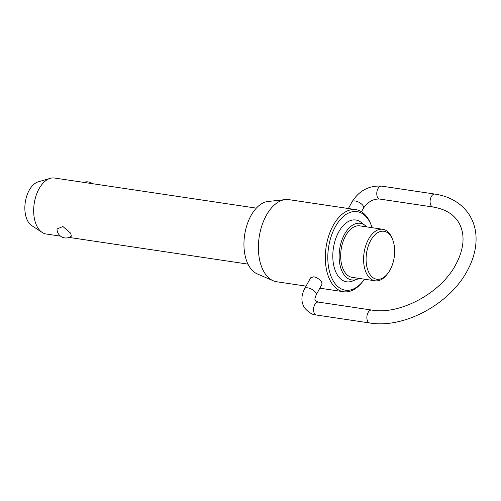 <?xml version="1.0" encoding="UTF-8"?>
<svg xmlns="http://www.w3.org/2000/svg" width="501" height="501" viewBox="0 0 501 501"><rect width="100%" height="100%" fill="white"/><g stroke="black" fill="none" stroke-linecap="round" stroke-linejoin="round"><path stroke-width="0.75" d="M256.324 208.134L54.515 178.024A28.3 16.326 98.5 0 0 50.225 178.343A28.3 16.326 98.5 0 0 35.02 199.367A28.3 16.326 98.5 0 0 38.164 228.35A28.3 16.326 98.5 0 0 42.153 232.439A28.3 16.326 98.5 0 0 46.167 233.998L60.527 236.146M57.045 229.001L62.894 226.502L70.666 233.203L71.367 236.159A8.912 8.912 0 0 1 57.045 229.001M382.777 229.289L359.85 225.87A26.033 15.017 98.5 0 0 342.816 242.302A26.033 15.017 98.5 0 0 344.801 272.168A26.033 15.017 98.5 0 0 352.165 277.366L375.092 280.792A26.033 15.017 -81.5 0 1 367.728 275.594A26.033 15.017 -81.5 0 1 365.743 245.728A26.033 15.017 -81.5 0 1 382.777 229.289A26.033 15.017 -81.5 0 1 390.141 234.487A26.033 15.017 -81.5 0 1 392.145 238.37L392.678 239.728A24.255 13.99 98.5 0 0 390.811 236.109A24.255 13.99 98.5 0 0 370.615 240.655A24.255 13.99 98.5 0 0 369.938 274.398A24.255 13.99 98.5 0 0 387.611 273.696A24.255 13.99 98.5 0 0 392.678 239.728M357.044 279.308L352.335 281.111A31.244 18.023 -81.5 0 1 337.762 275.563A31.244 18.023 -81.5 0 1 337.048 235.332A31.244 18.023 -81.5 0 1 361.102 222.344L365.079 225.437A28.638 16.52 98.5 0 0 343.028 237.349A28.638 16.52 98.5 0 0 343.68 274.222A28.638 16.52 98.5 0 0 357.044 279.308A28.638 16.52 98.5 0 0 358.973 278.387M366.657 226.884A28.638 16.52 98.5 0 0 365.079 225.437M372.162 227.704A39.723 22.914 98.5 0 0 371.36 225.475A39.723 22.914 98.5 0 0 368.304 219.544A39.723 22.914 98.5 0 0 335.213 226.991A39.723 22.914 98.5 0 0 334.111 282.257A39.723 22.914 98.5 0 0 363.056 281.111A39.723 22.914 98.5 0 0 364.477 279.207M363.056 281.111L362.148 282.251A41.508 23.942 -81.5 0 1 343.642 291.739A41.508 23.942 -81.5 0 1 331.9 283.453A41.508 23.942 -81.5 0 1 328.737 235.839A41.508 23.942 -81.5 0 1 355.892 209.637A41.508 23.942 -81.5 0 1 367.628 217.922A41.508 23.942 -81.5 0 1 370.821 224.116L371.36 225.475M387.611 273.696L386.703 274.836A26.033 15.017 -81.5 0 1 375.092 280.792M42.153 232.439L31.72 225.6A22.889 13.208 -81.5 0 1 28.488 222.294A22.889 13.208 -81.5 0 1 25.946 198.847A22.889 13.208 -81.5 0 1 38.245 181.838L50.225 178.343M273.233 280.76L257.182 273.872A37.011 21.349 -81.5 0 1 249.824 267.365A37.011 21.349 -81.5 0 1 246.216 227.529A37.011 21.349 -81.5 0 1 267.985 201.49L285.345 199.586A41.508 23.942 98.5 0 0 260.933 228.788A41.508 23.942 98.5 0 0 264.979 273.465A41.508 23.942 98.5 0 0 273.233 280.76A41.508 23.942 98.5 0 0 276.721 281.756L306.073 286.134M355.892 209.637L288.971 199.655A41.508 23.942 98.5 0 0 285.345 199.586M310.607 277.817L313.845 276.771C317.133 277.623 319.694 279.333 321.536 281.9L322.08 284.073L316.169 294.926A6.538 2.862 -151.4 0 0 315.711 292.584A6.538 2.862 -151.4 0 0 309.762 288.363A6.538 2.862 -151.4 0 0 304.689 288.664L310.607 277.817M348.389 208.516L352.059 201.784A6.538 2.862 28.6 0 1 357.132 201.483A6.538 2.862 28.6 0 1 363.081 205.698A6.538 2.862 28.6 0 1 363.538 208.04L361.509 211.76M432.97 207.013L379.645 199.054A6.538 3.77 -81.5 0 1 377.798 197.751A6.538 3.77 -81.5 0 1 377.979 188.658A6.538 3.77 -81.5 0 1 381.574 186.128L434.899 194.081A6.538 3.77 98.5 0 0 431.305 196.611A6.538 3.77 98.5 0 0 431.123 205.704A6.538 3.77 98.5 0 0 432.97 207.013C444.537 208.93 452.86 213.702 457.952 221.329C460.488 225.112 462.085 229.471 462.736 234.393C463.907 243.555 461.64 253.506 455.929 264.259C441.287 292.997 399.767 315.254 371.673 310.05A6.538 3.77 98.5 0 0 368.078 312.58A6.538 3.77 98.5 0 0 367.897 321.673A6.538 3.77 98.5 0 0 369.744 322.976C404.082 328.863 449.942 303.982 467.408 270.515C473.89 258.579 476.739 246.793 475.95 235.157C475.336 227.341 472.957 220.315 468.817 214.065C461.145 203.049 449.842 196.386 434.899 194.081M304.689 288.664C301.045 295.628 301.001 302.034 304.564 307.89C308.697 312.605 312.649 314.985 316.419 315.023A6.538 3.77 -81.5 0 1 314.572 313.714A6.538 3.77 -81.5 0 1 314.753 304.621A6.538 3.77 -81.5 0 1 318.348 302.09L371.673 310.05M352.059 201.784C359.198 190.599 369.037 185.383 381.574 186.128M316.169 294.926C313.958 300.744 315.292 299.128 315.436 300.619L318.348 302.09M316.419 315.023L369.744 322.976M92.297 183.66A8.912 8.912 0 0 0 83.736 182.383M379.645 199.054C373.339 198.765 367.972 201.759 363.538 208.04M319.838 288.188L343.642 291.739M69.088 237.424L247.97 264.115"/></g></svg>
